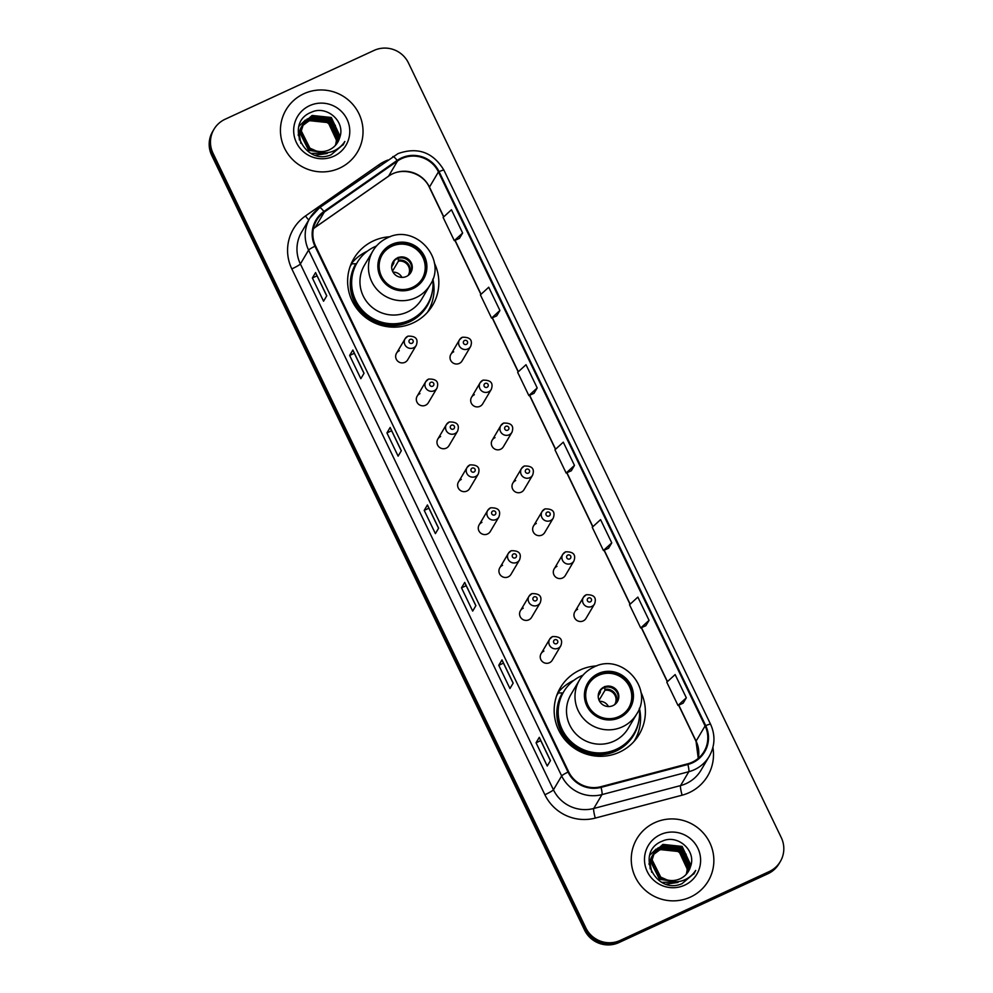 <?xml version="1.0" encoding="UTF-8"?>
<svg xmlns="http://www.w3.org/2000/svg" width="993" height="993" viewBox="0 0 993 993"><rect width="100%" height="100%" fill="white"/><g stroke="black" fill="none" stroke-linecap="round" stroke-linejoin="round"><path stroke-width="1.49" d="M596.731 665.906A45.802 45.033 30.6 0 0 580.011 670.027A45.802 45.033 30.6 0 0 560.362 687.727A45.802 45.033 30.6 0 0 566.271 741.274A45.802 45.033 30.6 0 0 619.533 752.135A45.802 45.033 30.6 0 0 639.182 734.423A45.802 45.033 30.6 0 0 640.857 692.047M573.942 680.304A45.802 45.033 30.6 0 0 573.904 680.317A45.802 45.033 30.6 0 0 557.669 693.089M390.187 236.744A45.802 45.033 30.6 0 0 373.467 240.865A45.802 45.033 30.6 0 0 353.818 258.577A45.802 45.033 30.6 0 0 359.727 312.112A45.802 45.033 30.6 0 0 412.989 322.973A45.802 45.033 30.6 0 0 432.638 305.273A45.802 45.033 30.6 0 0 434.313 262.884M367.41 251.142A45.802 45.033 30.6 0 0 367.373 251.167A45.802 45.033 30.6 0 0 351.125 263.927M399.31 350.703A6.479 6.368 30.6 0 0 397.361 360.782A6.479 6.368 30.6 0 0 407.689 359.814L416.278 345.316A6.479 6.368 -149.4 0 1 405.963 346.284A6.479 6.368 -149.4 0 1 407.9 336.205M419.965 393.613A6.479 6.368 30.6 0 0 418.016 403.692A6.479 6.368 30.6 0 0 428.343 402.724L436.932 388.226A6.479 6.368 -149.4 0 1 426.618 389.194A6.479 6.368 -149.4 0 1 428.554 379.115M440.619 436.535A6.479 6.368 30.6 0 0 438.67 446.614A6.479 6.368 30.6 0 0 448.997 445.646L457.587 431.148A6.479 6.368 -149.4 0 1 447.26 432.116A6.479 6.368 -149.4 0 1 449.208 422.037M461.273 479.445A6.479 6.368 30.6 0 0 459.325 489.524A6.479 6.368 30.6 0 0 469.652 488.556L478.241 474.058A6.479 6.368 -149.4 0 1 467.914 475.026A6.479 6.368 -149.4 0 1 469.863 464.947M481.928 522.368A6.479 6.368 30.6 0 0 479.979 532.447A6.479 6.368 30.6 0 0 490.306 531.478L498.896 516.981A6.479 6.368 -149.4 0 1 488.568 517.949A6.479 6.368 -149.4 0 1 490.517 507.87M502.582 565.278A6.479 6.368 30.6 0 0 500.633 575.357A6.479 6.368 30.6 0 0 510.961 574.388L519.55 559.891A6.479 6.368 -149.4 0 1 509.223 560.859A6.479 6.368 -149.4 0 1 511.172 550.78M523.237 608.188A6.479 6.368 30.6 0 0 521.288 618.279A6.479 6.368 30.6 0 0 531.615 617.311L540.204 602.813A6.479 6.368 -149.4 0 1 529.877 603.781A6.479 6.368 -149.4 0 1 531.826 593.69M543.891 651.11A6.479 6.368 30.6 0 0 541.942 661.189A6.479 6.368 30.6 0 0 552.257 660.221L560.859 645.723A6.479 6.368 -149.4 0 1 550.532 646.691A6.479 6.368 -149.4 0 1 552.48 636.612M577.616 609.292A6.479 6.368 30.6 0 0 575.667 619.384A6.479 6.368 30.6 0 0 585.982 618.416L594.571 603.918A6.479 6.368 -149.4 0 1 584.256 604.886A6.479 6.368 -149.4 0 1 586.205 594.795M556.961 566.382A6.479 6.368 30.6 0 0 555.013 576.461A6.479 6.368 30.6 0 0 565.327 575.493L573.917 560.995A6.479 6.368 -149.4 0 1 563.602 561.964A6.479 6.368 -149.4 0 1 565.551 551.885L562.77 554.392L554.181 568.89M494.998 437.628A6.479 6.368 30.6 0 0 493.049 447.719A6.479 6.368 30.6 0 0 503.364 446.751L511.966 432.253A6.479 6.368 -149.4 0 1 501.639 433.221A6.479 6.368 -149.4 0 1 503.588 423.13M453.689 351.795A6.479 6.368 30.6 0 0 451.741 361.886A6.479 6.368 30.6 0 0 462.068 360.918L470.657 346.42A6.479 6.368 -149.4 0 1 460.33 347.389A6.479 6.368 -149.4 0 1 462.279 337.297M474.344 394.717A6.479 6.368 30.6 0 0 472.395 404.796A6.479 6.368 30.6 0 0 482.71 403.828L491.312 389.33A6.479 6.368 -149.4 0 1 480.984 390.299A6.479 6.368 -149.4 0 1 482.933 380.22M515.652 480.55A6.479 6.368 30.6 0 0 513.704 490.629A6.479 6.368 30.6 0 0 524.019 489.661L532.608 475.163A6.479 6.368 -149.4 0 1 522.293 476.131A6.479 6.368 -149.4 0 1 524.242 466.052M536.307 523.46A6.479 6.368 30.6 0 0 534.358 533.551A6.479 6.368 30.6 0 0 544.673 532.583L553.262 518.085A6.479 6.368 -149.4 0 1 542.948 519.054A6.479 6.368 -149.4 0 1 544.896 508.962M429.237 310.213A45.802 45.033 30.6 0 0 430.962 305.36M635.781 739.375A45.802 45.033 30.6 0 0 637.506 734.51M213.979 129.276L212.688 131.448A25.93 25.495 30.6 0 0 211.732 155.417L584.554 930.069A25.93 25.495 30.6 0 0 618.999 942.556L767.899 873.753A25.93 25.495 30.6 0 0 779.021 863.724L779.666 862.644A25.93 25.495 30.6 0 1 768.545 872.661A25.93 25.495 30.6 0 0 779.666 862.644L780.312 861.552A25.93 25.495 30.6 0 0 781.268 837.583L408.446 62.931A25.93 25.495 30.6 0 0 374.001 50.444L225.101 119.247A25.93 25.495 30.6 0 0 213.023 153.245L585.833 927.896A25.93 25.495 30.6 0 0 620.29 940.383L769.19 871.581A25.93 25.495 30.6 0 0 780.312 861.552M213.334 130.356A25.93 25.495 30.6 0 0 212.378 154.325L585.187 928.976A25.93 25.495 30.6 0 0 619.644 941.476L768.545 872.661L619.644 941.476A25.93 25.495 30.6 0 1 585.187 928.976L212.378 154.325A25.93 25.495 30.6 0 1 213.334 130.356M303.833 93.752A41.483 40.787 30.6 0 0 286.046 109.801A41.483 40.787 30.6 0 0 291.396 158.284A41.483 40.787 30.6 0 0 339.631 168.127A41.483 40.787 30.6 0 0 357.418 152.09A41.483 40.787 30.6 0 0 352.081 103.595A41.483 40.787 30.6 0 0 303.833 93.752A41.483 40.787 30.6 0 0 286.046 109.801A41.483 40.787 30.6 0 0 291.396 158.284A41.483 40.787 30.6 0 0 339.631 168.127A41.483 40.787 30.6 0 0 357.418 152.09A41.483 40.787 30.6 0 0 352.081 103.595A41.483 40.787 30.6 0 0 303.833 93.752M654.66 822.713A41.483 40.787 30.6 0 0 636.861 838.75A41.483 40.787 30.6 0 0 642.21 887.233A41.483 40.787 30.6 0 0 690.445 897.076A41.483 40.787 30.6 0 0 708.245 881.039A41.483 40.787 30.6 0 0 702.895 832.544A41.483 40.787 30.6 0 0 654.66 822.713A41.483 40.787 30.6 0 0 636.861 838.75A41.483 40.787 30.6 0 0 642.21 887.233A41.483 40.787 30.6 0 0 690.445 897.076A41.483 40.787 30.6 0 0 708.245 881.039A41.483 40.787 30.6 0 0 702.895 832.544A41.483 40.787 30.6 0 0 654.66 822.713M401.706 158.595A27.655 27.196 -149.4 0 1 438.447 171.913L705.092 725.945A27.655 27.196 -149.4 0 1 687.715 763.816L600.889 786.704A27.655 27.196 -149.4 0 1 568.641 771.772L315.563 245.929A27.655 27.196 -149.4 0 1 324.326 212.043L397.572 160.953A27.655 27.196 -149.4 0 1 401.706 158.595M401.408 157.974A28.35 27.866 30.6 0 0 397.175 160.394L323.929 211.472A28.35 27.866 30.6 0 0 314.942 246.214L568.021 772.058A28.35 27.866 30.6 0 0 601.075 787.362L687.901 764.473A28.35 27.866 30.6 0 0 705.713 725.66L439.067 171.628A28.35 27.866 30.6 0 0 401.408 157.974M645.822 625.727L649.05 620.34L637.854 597.103L629.525 604.737L640.708 627.973L645.86 625.702M608.535 548.26L611.762 542.873L600.579 519.637L592.238 527.271L603.421 550.507L608.585 548.235M459.411 238.394L462.639 233.02L451.455 209.771L443.114 217.405L454.298 240.641L459.461 238.382M496.686 315.861L499.913 310.474L488.73 287.238L480.401 294.871L491.585 318.108L496.736 315.848M533.973 393.327L537.201 387.94L526.017 364.704L517.676 372.338L528.859 395.574L534.023 393.315M571.273 470.831L574.475 465.407L563.292 442.17L554.963 449.804L566.147 473.04L571.248 470.794M513.17 683.122L509.955 688.546L498.771 665.31L501.986 659.886L513.17 683.122M550.457 760.588L547.242 766.013L536.059 742.776L539.273 737.352L550.457 760.588M401.321 450.735L398.119 456.147L386.935 432.911L390.137 427.486L401.321 450.735M364.046 373.269L360.831 378.681L349.648 355.444L352.863 350.02L364.046 373.269M326.759 295.802L323.557 301.214L312.373 277.978L315.575 272.566L326.759 295.802M475.895 605.668L472.68 611.08L461.497 587.844L464.712 582.419L475.895 605.668M438.608 528.202L435.393 533.613L424.21 510.377L427.424 504.953L438.608 528.202M686.324 697.806L675.141 674.57L666.8 682.203L677.996 705.44L683.147 703.168L686.324 697.806L677.996 705.44M424.21 510.377L428.902 508.205M427.4 505.089L438.558 528.276L427.412 505.102A6.914 0.708 -25.7 0 1 427.4 505.089A6.914 0.708 -25.7 0 1 427.424 504.953M461.497 587.844L466.189 585.671M464.674 582.556L475.846 605.742L464.687 582.568A6.914 0.708 -25.7 0 1 464.674 582.556A6.914 0.708 -25.7 0 1 464.712 582.419M312.373 277.978L317.052 275.818M326.722 295.877L315.563 272.703A6.914 0.708 -25.7 0 1 315.551 272.69A6.914 0.708 -25.7 0 1 315.575 272.566M349.648 355.444L354.34 353.285M352.838 350.157L363.997 373.343L352.838 350.169A6.914 0.708 -25.7 0 1 352.838 350.157A6.914 0.708 -25.7 0 1 352.863 350.02M386.935 432.911L391.614 430.751M390.112 427.623L401.284 450.81L390.125 427.635A6.914 0.708 -25.7 0 1 390.112 427.623A6.914 0.708 -25.7 0 1 390.137 427.486M536.059 742.776L540.751 740.604M539.249 737.489L550.407 760.675L539.249 737.501A6.914 0.708 -25.7 0 1 539.249 737.489A6.914 0.708 -25.7 0 1 539.273 737.352M498.771 665.31L503.463 663.138M501.961 660.022L513.12 683.209L501.974 660.035A6.914 0.708 -25.7 0 1 501.961 660.022A6.914 0.708 -25.7 0 1 501.986 659.886M574.475 465.407L566.147 473.04M537.201 387.94L528.859 395.574M499.913 310.474L491.585 318.108M462.639 233.02L454.298 240.641M611.762 542.873L603.421 550.507M649.05 620.34L640.708 627.973M298.297 135.544L301.624 126.769M301.301 127.154L302.257 125.974M302.505 125.552L309.046 120.612L328.273 122.635L336.528 140.435L335.497 145.301M298.198 134.775L300.767 127.998M300.643 128.221L301.04 127.588M302.418 125.788L308.798 121.047C322.737 117.075 331.861 122.226 336.155 136.5A19.537 19.215 30.6 0 1 335.373 145.425M327.429 153.059L311.219 153.406M300.904 143.402L299.265 134.378L302.182 125.639M302.319 125.441L302.753 124.82M302.902 124.621L310.064 118.887L329.291 120.923L337.546 138.722L336.155 144.531M327.181 153.481L315.526 155.144M299.377 139.976L299.017 134.812L301.785 126.285M301.661 126.496L302.058 125.863M302.207 125.664L302.642 125.044M302.791 124.845L309.816 119.321L329.043 121.345L337.297 139.144L335.994 144.73M324.028 152.823L308.885 149.881L300.283 132.652L303.2 123.926M303.337 123.715L311.082 117.174L330.309 119.197L338.576 136.997L336.764 143.737M325.431 152.823L308.637 150.315L300.035 133.087L302.803 124.559M302.679 124.783L303.088 124.15M303.225 123.939L310.834 117.608L330.061 119.632L338.315 137.431L336.615 143.948M339.693 137.642C345.887 121.556 326.709 105.022 311.653 112.135C283.75 122.474 304.243 166.452 331.141 154.771L343.404 144.357L344.856 141.465C341.443 146.654 336.788 150.154 330.88 151.966C325.816 153.406 320.888 153.059 316.122 150.924A19.537 19.215 30.6 0 0 339.693 137.642L337.719 142.297M316.122 150.924L309.903 148.156L301.313 130.939L303.821 122.847L312.112 115.449L331.327 117.484L339.594 135.271L337.322 142.918M318.393 151.817L309.655 148.59L301.053 131.361L303.821 122.847M303.697 123.058L311.852 115.883L331.079 117.906L339.333 135.706L337.186 143.129M298.881 126.334L305.447 120.016M309.58 105.68A28.176 27.705 30.6 0 0 296.448 142.632A28.176 27.705 30.6 0 0 333.884 156.199A28.176 27.705 30.6 0 0 347.016 119.259A28.176 27.705 30.6 0 0 309.58 105.68M306.837 119.234L309.009 118.279M310.486 117.757L324.003 117.77L335.386 125.317M344.856 141.465L342.97 145.065M392.322 245.556A23.335 22.938 30.6 0 0 385.309 281.863A23.335 22.938 30.6 0 0 422.459 278.375A23.335 22.938 30.6 0 0 392.322 245.556M422.248 278.71A23.335 22.938 30.6 0 0 391.912 246.239A23.335 22.938 30.6 0 0 382.106 254.916M376.484 246.003A40.874 40.192 30.6 0 0 374.709 246.773A40.874 40.192 30.6 0 0 357.182 262.574L356.772 263.257A40.874 40.192 30.6 0 0 362.048 311.032A40.874 40.192 30.6 0 0 409.575 320.727A40.874 40.192 30.6 0 0 427.114 304.925L427.511 304.243A40.874 40.192 30.6 0 0 432.774 279.356M357.182 262.574A40.874 40.192 30.6 0 0 362.445 310.362A40.874 40.192 30.6 0 0 409.985 320.056A40.874 40.192 30.6 0 0 427.511 304.243M407.428 312.013A33.278 32.719 30.6 0 0 421.69 299.154L430.205 284.792A33.278 32.719 -149.4 0 1 377.241 289.77A33.278 32.719 -149.4 0 1 372.958 250.869L364.443 265.23A33.278 32.719 30.6 0 0 407.428 312.013M397.51 257.857A10.377 10.203 30.6 0 0 394.395 273.994A10.377 10.203 30.6 0 0 410.903 272.442A10.377 10.203 30.6 0 0 397.51 257.857M410.606 272.901A10.377 10.203 30.6 0 0 396.939 258.801A10.377 10.203 30.6 0 0 392.794 262.351M350.107 266.558A44.946 44.188 -149.4 0 1 350.628 265.652A44.946 44.188 -149.4 0 1 351.783 263.815L355.817 263.766A41.433 40.738 30.6 0 0 361.229 312.112A41.433 40.738 30.6 0 0 409.315 321.968A41.433 40.738 30.6 0 0 432.278 291.793M432.874 279.107A44.946 44.188 -149.4 0 1 427.958 311.467A44.946 44.188 -149.4 0 1 427.412 312.373M393.749 261.829L394.705 260.228M398.081 257.386L398.429 261.134L392.52 271.114M393.029 272.132A9.508 9.347 -149.4 0 1 401.917 277.395M391.652 266.869L393.787 263.282L393.662 261.221M649.112 864.493L651.979 856.314M653.332 854.501L659.873 849.561L679.1 851.584L687.355 869.384L686.312 874.25M649.025 863.724L651.582 856.947M651.458 857.17L651.867 856.537M653.233 854.737L659.613 849.996C673.564 846.024 682.675 851.175 686.97 865.449A19.537 19.215 30.6 0 1 686.188 874.386M678.256 882.007L662.033 882.355M651.718 872.35L650.092 863.327L653.468 853.992M653.133 854.39L653.568 853.769M653.717 853.57L660.891 847.848L680.118 849.871L688.372 867.671L686.97 873.48M677.996 882.442L666.353 884.093M650.192 868.925L649.832 863.761L652.6 855.234M652.475 855.445L652.885 854.812M653.617 853.794L660.63 848.27L679.857 850.306L688.112 868.093L686.808 873.679M674.843 881.772L659.7 878.83L651.11 861.601L654.015 852.875L661.648 846.557L680.875 848.581L689.142 866.38L687.429 872.897M654.151 852.664L661.909 846.123L681.136 848.146L689.39 865.946L687.578 872.686M676.245 881.784L659.451 879.264L650.849 862.036L653.63 853.508M653.493 853.732L653.903 853.099M690.52 866.591C696.701 850.505 677.536 833.971 662.468 841.083C634.577 851.423 655.057 895.401 681.955 883.72L694.219 873.306L695.683 870.414C692.27 875.603 687.615 879.103 681.707 880.915C676.63 882.355 671.715 882.007 666.948 879.872A19.537 19.215 30.6 0 0 690.52 866.591L688.534 871.246M666.948 879.872L660.73 877.117L652.128 859.888L654.648 851.795L662.927 844.398L682.154 846.433L690.408 864.233L688.137 871.879M669.208 880.766L660.469 877.539L651.867 860.323L654.648 851.795M654.524 852.006L662.666 844.832L681.893 846.855L690.16 864.655L688 872.077M649.695 855.283L656.261 848.978M660.395 834.629A28.176 27.705 30.6 0 0 647.262 871.581A28.176 27.705 30.6 0 0 684.711 885.148A28.176 27.705 30.6 0 0 697.843 848.208A28.176 27.705 30.6 0 0 660.395 834.629M657.664 848.183L659.824 847.228M661.313 846.706L674.818 846.719L686.2 854.265M695.683 870.414L693.784 874.014M598.853 674.719A23.335 22.938 30.6 0 0 591.853 711.013A23.335 22.938 30.6 0 0 628.991 707.525A23.335 22.938 30.6 0 0 598.853 674.719M628.792 707.86A23.335 22.938 30.6 0 0 598.456 675.389A23.335 22.938 30.6 0 0 588.65 684.078M583.028 675.166A40.874 40.192 30.6 0 0 581.253 675.923A40.874 40.192 30.6 0 0 563.714 691.736L563.316 692.406A40.874 40.192 30.6 0 0 568.592 740.195A40.874 40.192 30.6 0 0 616.119 749.889A40.874 40.192 30.6 0 0 633.658 734.088L634.055 733.405A40.874 40.192 30.6 0 0 639.318 708.518M563.714 691.736A40.874 40.192 30.6 0 0 568.989 739.524A40.874 40.192 30.6 0 0 616.516 749.206A40.874 40.192 30.6 0 0 634.055 733.405M613.959 741.175A33.278 32.719 30.6 0 0 628.234 728.316L636.749 713.955A33.278 32.719 -149.4 0 1 583.785 718.92A33.278 32.719 -149.4 0 1 579.49 680.031L570.987 694.392A33.278 32.719 30.6 0 0 613.959 741.175M604.042 687.019A10.377 10.203 30.6 0 0 600.939 703.143A10.377 10.203 30.6 0 0 617.447 701.592A10.377 10.203 30.6 0 0 604.042 687.019M617.149 702.063A10.377 10.203 30.6 0 0 603.483 687.963A10.377 10.203 30.6 0 0 599.325 691.5M556.651 695.721A44.946 44.188 -149.4 0 1 557.172 694.815A44.946 44.188 -149.4 0 1 558.327 692.965L562.361 692.928A41.433 40.738 30.6 0 0 567.773 741.274A41.433 40.738 30.6 0 0 615.859 751.13A41.433 40.738 30.6 0 0 638.822 720.955M639.405 708.257A44.946 44.188 -149.4 0 1 634.502 740.629A44.946 44.188 -149.4 0 1 633.956 741.523M600.293 690.991L601.249 689.378M604.625 686.535L604.973 690.284L599.064 700.276M599.573 701.294A9.508 9.347 -149.4 0 1 608.448 706.557M598.196 696.031L600.318 692.444L600.206 690.383M211.732 155.417L213.023 153.245M767.899 873.753L769.19 871.581M618.999 942.556L620.29 940.383M584.554 930.069L585.833 927.896M438.447 171.913L429.46 187.081A27.655 27.196 30.6 0 0 388.586 176.133L315.34 227.211A27.655 27.196 30.6 0 0 313.378 228.713M712.912 747.481A43.208 42.488 -149.4 0 1 689.117 792.675A43.208 42.488 -149.4 0 1 682.104 795.194L595.279 818.083A43.208 42.488 -149.4 0 1 544.884 794.748L291.818 268.904A43.208 42.488 -149.4 0 1 305.496 215.953L378.755 164.875A43.208 42.488 -149.4 0 1 387.878 160.047M687.901 764.473A8.639 1.13 75.2 0 1 688.807 771.71L680.577 785.587A34.569 33.985 30.6 0 0 701.021 770.208L709.238 756.331A34.569 33.985 -149.4 0 1 688.807 771.71L601.981 794.599A34.569 33.985 -149.4 0 1 561.666 775.93L308.587 250.099A8.639 0.881 -25.7 0 1 314.942 246.214M392.794 156.658A8.639 1.44 55.1 0 1 392.868 156.571A8.639 1.44 55.1 0 1 397.175 160.394M568.021 772.058A8.639 0.881 154.3 0 0 561.666 775.93L553.436 789.807A34.569 33.985 30.6 0 0 593.764 808.476L680.577 785.587A8.639 1.13 -104.8 0 0 682.104 795.194M601.075 787.362A8.639 1.13 75.2 0 1 601.981 794.599L593.764 808.476A8.639 1.13 -104.8 0 0 595.279 818.083M705.713 725.66A8.639 0.881 -25.7 0 1 710.554 724.207L443.921 170.175C433.06 152.239 417.768 146.716 398.056 153.592L319.622 207.649L309.878 218.137L301.649 232.014A34.569 33.985 30.6 0 0 300.37 263.964L308.587 250.099A34.569 33.985 -149.4 0 1 319.535 207.736A8.639 1.44 55.1 0 1 319.622 207.649A8.639 1.44 55.1 0 1 323.929 211.472M443.921 170.175A8.639 0.881 154.3 0 0 439.067 171.628M291.818 268.904A8.639 0.881 -25.7 0 0 300.37 263.964L553.436 789.807A8.639 0.881 -25.7 0 1 544.884 794.748M305.496 215.953A8.639 1.44 -124.9 0 0 308.773 219.999M378.755 164.875A8.639 1.44 -124.9 0 0 379.5 165.893M705.092 725.945L696.093 741.113A15.553 1.589 -25.7 0 0 696.043 741.411L698.253 758.367A27.655 27.196 30.6 0 0 696.093 741.113L678.765 705.092M667.457 681.608L641.478 627.638M630.17 604.141L604.203 550.172M592.895 526.675L566.916 472.705M555.608 449.208L529.641 395.239M518.334 371.742L492.354 317.772M481.046 294.276L455.079 240.306M443.772 216.809L429.46 187.081A15.553 1.589 -25.7 0 0 429.398 187.379C422.745 172.186 401.271 166.563 388.449 176.282A15.553 2.582 -124.9 0 0 388.586 176.133L397.572 160.953M324.326 212.043L315.34 227.211A15.553 2.582 -124.9 0 1 315.203 227.36L313.378 228.75M413.014 288.553A24.626 24.217 30.6 0 0 424.483 256.256A24.626 24.217 30.6 0 0 391.751 244.402A24.626 24.217 30.6 0 0 380.282 276.687A24.626 24.217 30.6 0 0 413.014 288.553M398.478 260.178A10.029 9.856 -149.4 0 1 409.24 274.54M398.429 261.134A9.508 9.347 -149.4 0 1 408.073 275.508L408.235 275.247M392.012 264.337A10.029 9.856 -149.4 0 1 393.824 262.326M391.726 265.826L391.875 265.553A9.508 9.347 -149.4 0 1 393.787 263.282M619.545 717.716A24.626 24.217 30.6 0 0 631.027 685.418A24.626 24.217 30.6 0 0 598.295 673.552A24.626 24.217 30.6 0 0 586.826 705.849A24.626 24.217 30.6 0 0 619.545 717.716M605.022 689.341A10.029 9.856 -149.4 0 1 615.772 703.702M604.973 690.284A9.508 9.347 -149.4 0 1 614.617 704.67L614.779 704.409M598.556 693.499A10.029 9.856 -149.4 0 1 600.368 691.488M598.258 694.988L598.419 694.715A9.508 9.347 -149.4 0 1 600.318 692.444M464.55 340.5A2.16 2.123 30.6 0 0 463.532 343.33A2.16 2.123 30.6 0 0 466.412 344.372A2.16 2.123 30.6 0 0 467.418 341.542A2.16 2.123 30.6 0 0 464.55 340.5M485.205 383.41A2.16 2.123 30.6 0 0 484.187 386.252A2.16 2.123 30.6 0 0 487.066 387.282A2.16 2.123 30.6 0 0 488.072 384.452A2.16 2.123 30.6 0 0 485.205 383.41M505.859 426.332A2.16 2.123 30.6 0 0 504.841 429.162A2.16 2.123 30.6 0 0 507.721 430.205A2.16 2.123 30.6 0 0 508.726 427.375A2.16 2.123 30.6 0 0 505.859 426.332M526.501 469.242A2.16 2.123 30.6 0 0 525.496 472.085A2.16 2.123 30.6 0 0 528.375 473.115A2.16 2.123 30.6 0 0 529.381 470.285A2.16 2.123 30.6 0 0 526.501 469.242M547.155 512.165A2.16 2.123 30.6 0 0 546.15 514.995A2.16 2.123 30.6 0 0 549.03 516.037A2.16 2.123 30.6 0 0 550.035 513.207A2.16 2.123 30.6 0 0 547.155 512.165M567.81 555.075A2.16 2.123 30.6 0 0 566.804 557.905A2.16 2.123 30.6 0 0 569.684 558.947A2.16 2.123 30.6 0 0 570.69 556.117A2.16 2.123 30.6 0 0 567.81 555.075M588.464 597.997A2.16 2.123 30.6 0 0 587.459 600.827A2.16 2.123 30.6 0 0 590.339 601.87A2.16 2.123 30.6 0 0 591.344 599.04A2.16 2.123 30.6 0 0 588.464 597.997M412.033 343.268A2.16 2.123 30.6 0 0 413.038 340.438A2.16 2.123 30.6 0 0 410.171 339.395A2.16 2.123 30.6 0 0 409.166 342.225A2.16 2.123 30.6 0 0 412.033 343.268M432.687 386.19A2.16 2.123 30.6 0 0 433.693 383.348A2.16 2.123 30.6 0 0 430.825 382.317A2.16 2.123 30.6 0 0 429.82 385.147A2.16 2.123 30.6 0 0 432.687 386.19M453.342 429.1A2.16 2.123 30.6 0 0 454.347 426.27A2.16 2.123 30.6 0 0 451.48 425.227A2.16 2.123 30.6 0 0 450.474 428.057A2.16 2.123 30.6 0 0 453.342 429.1M473.996 472.023A2.16 2.123 30.6 0 0 475.002 469.18A2.16 2.123 30.6 0 0 472.134 468.15A2.16 2.123 30.6 0 0 471.129 470.98A2.16 2.123 30.6 0 0 473.996 472.023M494.651 514.933A2.16 2.123 30.6 0 0 495.656 512.103A2.16 2.123 30.6 0 0 492.789 511.06A2.16 2.123 30.6 0 0 491.783 513.89A2.16 2.123 30.6 0 0 494.651 514.933M515.305 557.855A2.16 2.123 30.6 0 0 516.31 555.013A2.16 2.123 30.6 0 0 513.443 553.97A2.16 2.123 30.6 0 0 512.425 556.812A2.16 2.123 30.6 0 0 515.305 557.855M535.959 600.765A2.16 2.123 30.6 0 0 536.965 597.935A2.16 2.123 30.6 0 0 534.097 596.892A2.16 2.123 30.6 0 0 533.08 599.722A2.16 2.123 30.6 0 0 535.959 600.765M556.614 643.675A2.16 2.123 30.6 0 0 557.619 640.845A2.16 2.123 30.6 0 0 554.752 639.802A2.16 2.123 30.6 0 0 553.734 642.645A2.16 2.123 30.6 0 0 556.614 643.675M709.238 756.331C715.034 745.892 715.481 735.192 710.554 724.207M388.449 176.282L315.203 227.36M696.043 741.411L678.604 705.167M667.321 681.732L641.317 627.7M630.034 604.265L604.029 550.234M592.759 526.799L566.755 472.78M555.472 449.332L529.468 395.313M518.185 371.866L492.193 317.847M480.91 294.4L454.906 240.38M443.623 216.933L429.398 187.379M326.709 295.889L315.551 272.69M430.205 284.792C447.632 258.9 414.937 223.177 387.332 237.91C381.213 240.778 376.421 245.097 372.958 250.869M350.132 266.509L350.628 265.652M427.449 312.323L427.958 311.467M636.749 713.955C654.164 688.062 621.481 652.339 593.864 667.06C587.757 669.94 582.965 674.259 579.49 680.031M556.663 695.659L557.172 694.815M633.993 741.473L634.502 740.629M450.909 354.302L459.498 339.805L462.328 337.248C470.099 336.999 472.867 340.065 470.657 346.42M471.563 397.225L480.153 382.727L482.983 380.17C490.753 379.922 493.521 382.975 491.312 389.33M492.218 440.135L500.807 425.637L503.637 423.08C511.407 422.832 514.175 425.898 511.966 432.253M512.872 483.057L521.462 468.559L524.292 466.002C532.062 465.754 534.83 468.808 532.608 475.163M533.526 525.967L542.116 511.469L544.946 508.912C552.716 508.664 555.484 511.718 553.262 518.085M573.917 560.995C576.139 554.64 573.371 551.587 565.6 551.835M574.835 611.8L583.425 597.302L586.255 594.745C594.025 594.497 596.793 597.55 594.571 603.918M416.278 345.316C418.487 338.961 415.719 335.907 407.949 336.155L405.119 338.712L396.53 353.21M436.932 388.226C439.142 381.871 436.374 378.817 428.604 379.065L425.774 381.622L417.184 396.12M457.587 431.148C459.796 424.793 457.028 421.74 449.258 421.988L446.428 424.532L437.839 439.03M478.241 474.058C480.451 467.703 477.683 464.65 469.912 464.898L467.082 467.455L458.493 481.953M498.896 516.981C501.105 510.625 498.337 507.572 490.567 507.82L487.737 510.365L479.147 524.863M519.55 559.891C521.759 553.535 518.991 550.482 511.221 550.73L508.391 553.287L499.802 567.785M540.204 602.813C542.414 596.458 539.646 593.392 531.876 593.64L529.046 596.197L520.456 610.695M560.859 645.723C563.068 639.368 560.3 636.314 552.53 636.563L549.7 639.12L541.111 653.617"/></g></svg>
